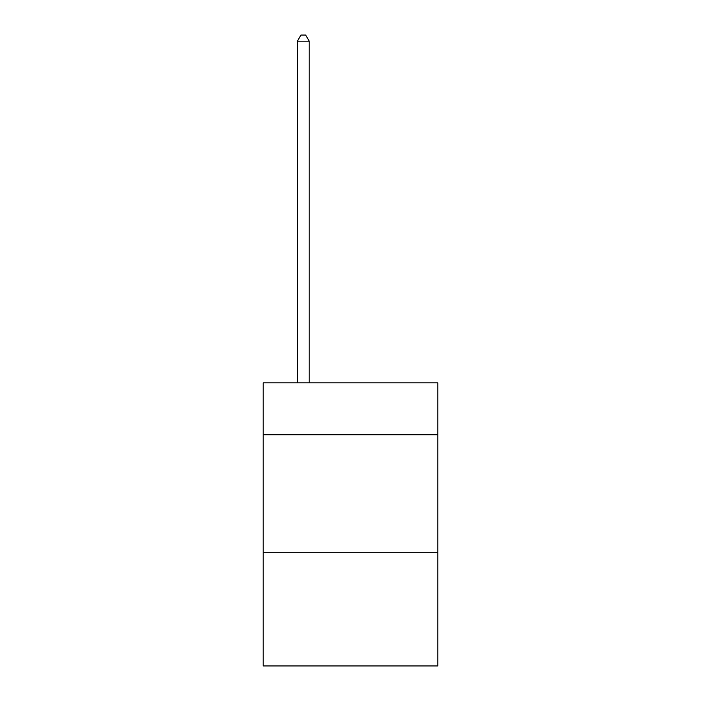 <?xml version="1.0" encoding="UTF-8"?>
<svg xmlns="http://www.w3.org/2000/svg" width="701" height="701" viewBox="0 0 701 701"><rect width="100%" height="100%" fill="white"/><g stroke="black" fill="none" stroke-linecap="round" stroke-linejoin="round"><path stroke-width="1.05" d="M437.801 434.734L437.801 382.825L263.199 382.825L263.199 434.734L437.801 434.734L437.801 665.95L263.199 665.95L263.199 434.734M437.801 552.703L263.199 552.703M309.211 382.825L309.211 41.184L297.417 41.184L297.417 382.825M297.417 41.184L300.957 35.05L305.671 35.05L309.211 41.184"/></g></svg>
